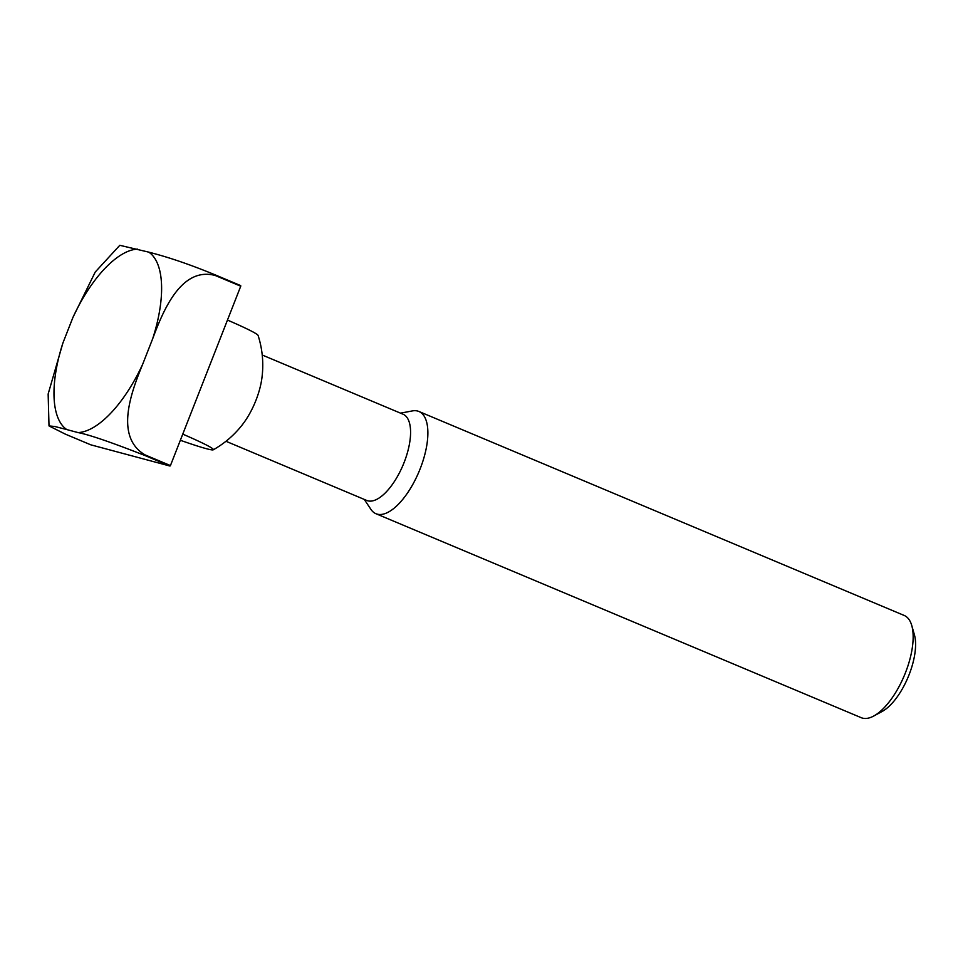 <?xml version="1.0" encoding="UTF-8"?>
<svg xmlns="http://www.w3.org/2000/svg" width="963" height="963" viewBox="0 0 963 963"><rect width="100%" height="100%" fill="white"/><g stroke="black" fill="none" stroke-linecap="round" stroke-linejoin="round"><path stroke-width="1.44" d="M66.784 429.57L54.831 426.501L49.005 425.923L65.255 434.096L90.751 444.81L169.994 466.044L144.498 455.33C111.166 442.258 89.029 434.674 78.087 432.592L66.784 429.57A98.009 41.361 112.8 0 1 62.92 342.972L72.947 317.393L95.253 272.011L119.785 245.312L148.808 252.15C160.652 255.255 180.888 260.756 215.218 274.888L240.702 285.602A136.818 57.744 112.8 0 1 240.738 286.204L170.439 465.562A136.818 57.744 112.8 0 1 169.994 466.044M215.218 274.888A136.818 57.744 112.8 0 1 215.243 275.49C181.225 266.402 163.132 310.676 152.672 338.747L142.644 364.327C131.293 391.965 114.404 436.745 144.956 454.849L170.439 465.562M215.243 275.49L240.738 286.204M49.005 425.923L48.15 394.011L62.92 342.972M400.524 413.151L412.333 410.924A55.445 23.401 112.8 0 1 417.641 411.045A55.445 23.401 112.8 0 1 418.917 411.478L904.185 615.453A55.445 23.401 112.8 0 1 911.768 625.541L914.417 634.822A46.946 19.814 112.8 0 1 908.073 677.23A46.946 19.814 112.8 0 1 882.216 711.428L873.73 716.027A55.445 23.401 112.8 0 1 861.223 717.688L375.943 513.712A55.445 23.401 112.8 0 1 370.936 509.391L364.267 499.412M911.768 625.541A55.445 23.401 112.8 0 1 904.281 675.629A55.445 23.401 112.8 0 1 873.73 716.027M418.917 411.478A55.445 23.401 112.8 0 1 419.001 471.665A55.445 23.401 112.8 0 1 375.943 513.712M262.225 355.01L403.016 414.198A46.79 19.741 112.8 0 1 403.1 464.973A46.79 19.741 112.8 0 1 366.759 500.459L225.968 441.271M227.461 320.065A75.186 3.936 -158.6 0 1 258.084 335.425A97.034 97.034 0 0 1 261.84 378.543A46.79 19.741 112.8 0 1 255.989 400.211A46.79 19.741 112.8 0 1 242.507 424.539A97.034 97.034 0 0 1 213.256 449.805A75.186 3.936 21.4 0 1 180.358 440.272M182.765 434.132A75.186 3.936 21.4 0 1 213.256 449.805M142.644 364.327A98.009 41.361 112.8 0 1 78.087 432.592M148.808 252.15A98.009 41.361 112.8 0 1 152.672 338.747M72.947 317.393A98.009 41.361 112.8 0 1 137.504 249.116"/></g></svg>
